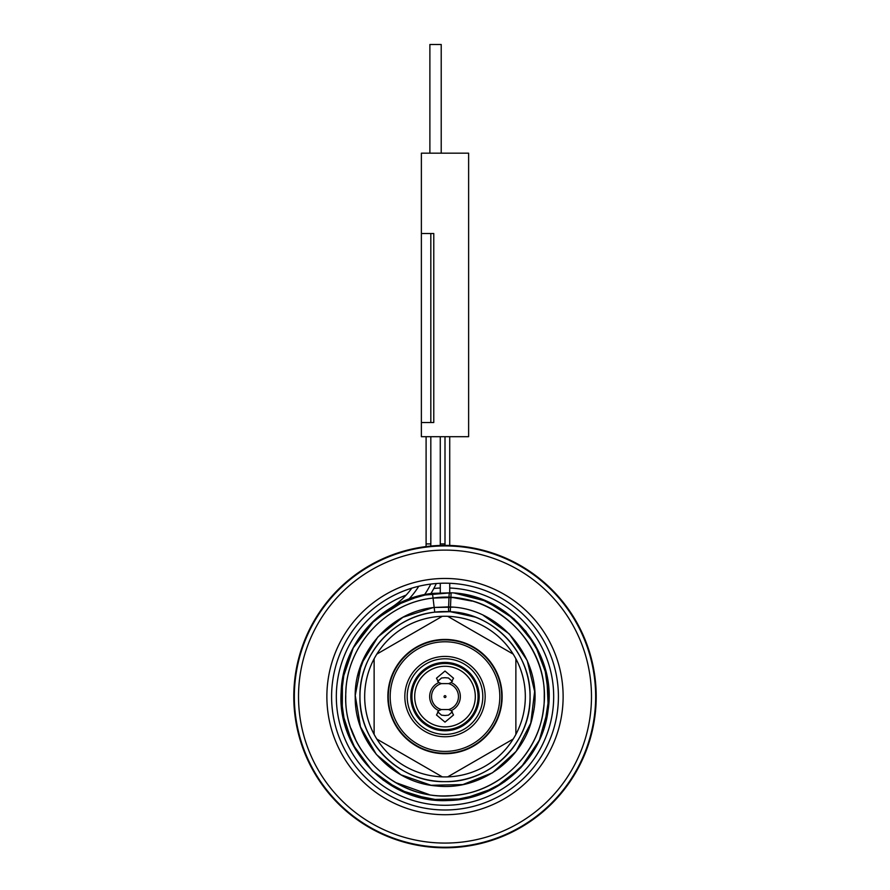 <?xml version="1.0" encoding="UTF-8"?>
<svg xmlns="http://www.w3.org/2000/svg" width="890" height="890" viewBox="0 0 890 890"><rect width="100%" height="100%" fill="white"/><g stroke="black" fill="none" stroke-linecap="round" stroke-linejoin="round"><path stroke-width="1.33" d="M404.917 600.672L429.525 593.786M405.117 600.583L374.857 619.863L352.952 648.276L342.439 679.593L342.283 712.623L352.496 744.029L372.053 770.651L398.965 789.797L430.526 799.531L463.557 798.875L494.707 787.895L520.839 767.692L539.307 740.313L548.262 708.529L546.805 675.532L535.057 644.66L514.22 619.028L486.396 601.228L454.389 593.063L486.396 601.228L514.22 619.028L535.057 644.66L546.805 675.532L548.262 708.529L539.307 740.313L520.839 767.692L494.707 787.895L463.557 798.875L430.526 799.531L398.965 789.797L372.053 770.651L352.496 744.029L342.283 712.623L342.439 679.593L353.43 647.375M440.628 611.641L434.743 612.153C393.213 616.303 359.059 654.851 359.949 696.592A85.051 85.051 0 0 1 445 611.53A85.051 85.051 0 0 1 530.051 696.592C531.074 653.06 493.783 613.377 450.273 611.697L434.743 612.153L434.175 607.458L453.199 607.18M475.238 617.093L450.273 611.697L451.108 592.807C509.436 594.576 557.351 652.581 548.062 710.198C542.555 759.37 497.699 799.943 448.226 800.499C389.976 803.97 337.054 750.493 341.137 692.275C342.205 642.814 383.245 598.38 432.473 593.385C383.245 598.38 342.205 642.814 341.137 692.275C337.054 750.493 389.976 803.97 448.226 800.499C497.699 799.943 542.555 759.37 548.062 710.198C557.351 652.581 509.436 594.576 451.108 592.807A1.891 1.891 0 0 0 449.105 594.62A1.891 1.891 0 0 1 451.108 592.807M440.261 545.459A89.779 89.779 0 0 0 440.272 543.912L445 543.912A94.507 94.507 0 0 1 444.989 545.381A94.507 94.507 0 0 0 445 543.912A94.507 94.507 0 0 1 444.989 545.381A94.507 94.507 0 0 0 445 543.912L445 436.701M430.882 593.597A94.507 94.507 0 0 0 436.3 583.517A94.507 94.507 0 0 1 430.882 593.597A94.507 94.507 0 0 0 436.3 583.517A94.507 94.507 0 0 1 430.882 593.597M468.63 436.701L421.37 436.701L421.37 422.528L433.775 422.528L433.775 233.514L421.37 233.514L421.37 153.18L468.63 153.18L468.63 436.701M421.37 422.528L421.37 233.514M429.881 153.18L429.881 44.5L441.218 44.5L441.218 153.18M426.054 546.571A75.605 75.605 0 0 0 426.099 543.912L426.099 436.701M359.949 696.592C358.77 742.038 399.554 782.811 445 781.643C490.446 782.811 531.23 742.038 530.051 696.592A85.051 85.051 0 0 1 445 781.643A85.051 85.051 0 0 1 359.949 696.592C358.77 742.038 399.554 782.811 445 781.643C490.446 782.811 531.23 742.038 530.051 696.592M449.728 588.012A108.68 108.68 0 0 1 553.68 696.592A108.68 108.68 0 0 1 445 805.272A108.68 108.68 0 0 1 406.14 595.098M433.83 588.479A108.68 108.68 0 0 1 440.272 588.012M558.408 696.592A113.408 113.408 0 0 1 445 809.989A113.408 113.408 0 0 1 331.592 696.592A113.408 113.408 0 0 1 445 583.184A113.408 113.408 0 0 1 558.408 696.592M596.211 696.592A151.211 151.211 0 0 0 445 545.381A151.211 151.211 0 0 0 293.789 696.592A151.211 151.211 0 0 0 445 847.792A151.211 151.211 0 0 0 596.211 696.592A151.211 151.211 0 0 0 445 545.381A151.211 151.211 0 0 0 293.789 696.592A151.211 151.211 0 0 0 445 847.792A151.211 151.211 0 0 0 596.211 696.592M298.517 696.592A146.483 146.483 0 0 1 445 550.109A146.483 146.483 0 0 1 591.483 696.592A146.483 146.483 0 0 1 445 843.075A146.483 146.483 0 0 1 298.517 696.592M326.875 696.592A118.125 118.125 0 0 1 445 578.456A118.125 118.125 0 0 1 563.125 696.592A118.125 118.125 0 0 1 445 814.717A118.125 118.125 0 0 1 326.875 696.592M437.591 711.766L441.562 715.171L445 715.493L448.438 715.171L452.409 711.766M452.409 681.406L448.438 678.002L445 677.691L441.562 678.002L437.591 681.406M451.219 710.609L453.511 714.993L445 722.124L436.501 714.993L438.781 710.609L441.407 709.564L448.593 709.564L451.219 710.609A15.341 15.341 0 0 0 451.219 682.563L448.593 683.62L441.407 683.62L438.781 682.563L436.501 678.191L445 671.049L453.511 678.191L451.219 682.563M445 695.646A0.946 0.946 0 0 1 445.946 696.592A0.946 0.946 0 0 1 445 697.538A0.946 0.946 0 0 1 444.054 696.592A0.946 0.946 0 0 1 445 695.646M445 663.506A33.075 33.075 0 0 0 411.925 696.592A33.075 33.075 0 0 0 445 729.667A33.075 33.075 0 0 0 478.075 696.592A33.075 33.075 0 0 0 445 663.506A33.075 33.075 0 0 1 478.075 696.592A33.075 33.075 0 0 1 445 729.667A33.075 33.075 0 0 1 411.925 696.592A33.075 33.075 0 0 1 445 663.506A33.075 33.075 0 0 1 478.075 696.592A33.075 33.075 0 0 1 445 729.667A33.075 33.075 0 0 1 411.925 696.592A33.075 33.075 0 0 1 445 663.506M482.803 696.592A37.803 37.803 0 0 1 445 734.395A37.803 37.803 0 0 1 407.197 696.592A37.803 37.803 0 0 1 445 658.789A37.803 37.803 0 0 1 482.803 696.592M485.161 696.592A40.161 40.161 0 0 1 445 736.753A40.161 40.161 0 0 1 404.839 696.592A40.161 40.161 0 0 1 445 656.419A40.161 40.161 0 0 1 485.161 696.592M499.813 696.592A54.813 54.813 0 0 1 445 751.405A54.813 54.813 0 0 1 390.187 696.592A54.813 54.813 0 0 1 445 641.779A54.813 54.813 0 0 1 499.813 696.592M501.704 696.592A56.704 56.704 0 0 1 445 753.296A56.704 56.704 0 0 1 388.296 696.592A56.704 56.704 0 0 1 445 639.888A56.704 56.704 0 0 1 501.704 696.592A56.704 56.704 0 0 1 445 753.296A56.704 56.704 0 0 1 388.296 696.592A56.704 56.704 0 0 1 445 639.888A56.704 56.704 0 0 1 501.704 696.592M374.123 734.395L374.123 658.789A80.334 80.334 0 0 1 376.826 654.106L442.297 616.303A80.334 80.334 0 0 1 447.703 616.303L513.174 654.106A80.334 80.334 0 0 1 515.877 658.789L515.877 734.395A80.334 80.334 0 0 1 513.174 739.067L447.703 776.87A80.334 80.334 0 0 1 442.297 776.87L376.826 739.067A80.334 80.334 0 0 1 374.123 734.395M374.123 734.384A80.334 80.334 0 0 1 374.123 658.789M376.826 654.106A80.334 80.334 0 0 1 442.297 616.303M447.703 616.303A80.334 80.334 0 0 1 513.174 654.106M515.877 658.789A80.334 80.334 0 0 1 515.877 734.384M513.174 739.067A80.334 80.334 0 0 1 447.703 776.87M442.297 776.87A80.334 80.334 0 0 1 376.826 739.067M451.063 592.807L421.493 595.321L393.836 606.09L370.351 624.235L352.952 648.276L370.351 624.235L393.836 606.09L421.493 595.321L451.063 592.807L432.473 593.385L451.063 592.807M390.287 608.193A103.952 103.952 0 0 0 341.048 696.592A103.952 103.952 0 0 1 390.287 608.193A75.605 75.605 0 0 0 411.803 588.156M448.504 609.739L448.616 606.902L448.504 609.739A1.891 1.891 -177.7 0 0 450.273 611.697A1.891 1.891 0 0 1 448.504 609.739A1.891 1.891 0 0 0 450.273 611.697M344.508 669.981L341.048 697.371L344.92 724.716L355.855 750.059L373.077 771.641L355.855 750.059L344.92 724.716L341.048 697.371L344.508 669.981M383.089 780.096L410.045 794.492L440.016 800.422L410.045 794.492L383.089 780.096M452.999 800.232L480.044 794.459L504.619 781.754L524.966 763.019L539.652 739.579L524.966 763.019L504.619 781.754L480.044 794.459L452.999 800.232M544.257 727.497L548.952 697.27L544.647 666.988L548.952 697.27L544.257 727.497M540.197 654.817L525.823 631.21L505.731 612.22L481.345 599.192L454.389 593.063L481.345 599.192L505.731 612.22L525.823 631.21L540.197 654.817M448.994 597.457L433.041 598.08C386.06 602.841 346.9 645.228 345.854 692.442C341.938 747.978 392.412 799.042 447.993 795.771C495.207 795.282 538.049 756.611 543.356 709.697C552.289 654.729 506.655 599.315 450.996 597.535L433.041 598.08L434.175 607.458L448.616 606.88L434.175 607.458C389.887 611.864 353.642 653.36 355.232 697.838C354.876 742.349 392.268 782.822 436.667 785.981C480.889 791.077 525.111 758.213 532.999 714.403C545.025 663.228 503.173 608.649 450.629 606.98L448.616 606.902L449.105 594.62M424.552 594.665L424.552 594.665A89.779 89.779 0 0 0 430.793 584.074M440.272 543.912L440.272 436.701M430.827 422.528L430.827 233.514M426.099 543.912L430.827 543.912L430.827 436.701M408.844 599.126A80.334 80.334 0 0 0 418.756 586.265M430.793 546.048A80.334 80.334 0 0 0 430.827 543.912M351.049 728.532L355.911 740.291M595.655 696.592A150.655 150.655 0 0 0 445 545.937A150.655 150.655 0 0 0 294.345 696.592A150.655 150.655 0 0 0 445 847.247A150.655 150.655 0 0 0 595.655 696.592M445 726.896A30.305 30.305 0 0 0 475.305 696.592A30.305 30.305 0 0 0 445 666.276A30.305 30.305 0 0 0 414.695 696.592A30.305 30.305 0 0 0 445 726.896M448.593 683.62A13.461 13.461 0 0 1 448.593 709.564M438.781 710.609A15.341 15.341 0 0 1 438.781 682.563M441.407 709.564A13.461 13.461 0 0 1 441.407 683.62M445 730.768A34.187 34.187 0 0 1 410.813 696.592A34.187 34.187 0 0 1 445 662.405A34.187 34.187 0 0 1 479.187 696.592A34.187 34.187 0 0 1 445 730.768M502.138 696.592A57.138 57.138 0 0 0 445 639.443A57.138 57.138 0 0 0 387.862 696.592A57.138 57.138 0 0 0 445 753.73A57.138 57.138 0 0 0 502.138 696.592M395.216 782.421L429.024 794.525L395.216 782.421M454.045 597.769L471.967 601.095L454.045 597.769M365.312 655.24L357.78 675.321M433.297 607.57L402.947 617.271L377.883 636.951L361.284 664.151L355.232 695.435L360.483 726.863L376.381 754.486L400.923 774.801L431.027 785.269L462.878 784.568L492.493 772.787L516.111 751.394L530.774 723.103L534.634 691.474L527.203 660.491L509.414 634.047L483.515 615.491L509.414 634.047L527.203 660.491L534.634 691.474L530.774 723.103L516.111 751.394L492.493 772.787L462.878 784.568L431.027 785.269L400.923 774.801L376.381 754.486L360.483 726.863L355.232 695.435L361.284 664.151L377.883 636.951L402.947 617.271L433.297 607.57M450.774 597.524C506.455 599.17 552.223 654.539 543.378 709.53C538.15 756.478 495.341 795.226 448.104 795.771C392.501 799.109 341.96 748.056 345.854 692.487C346.866 645.261 386.049 602.841 433.041 598.08C384.58 602.919 344.73 647.898 345.765 696.592C344.018 754.064 400.122 803.759 456.959 795.093C505.42 790.253 545.27 745.275 544.235 696.592C545.982 639.12 489.878 589.414 433.041 598.08L432.473 593.385M449.728 592.74L449.728 583.284M449.728 545.459L449.728 436.701M440.272 592.74L440.272 583.284"/></g></svg>
